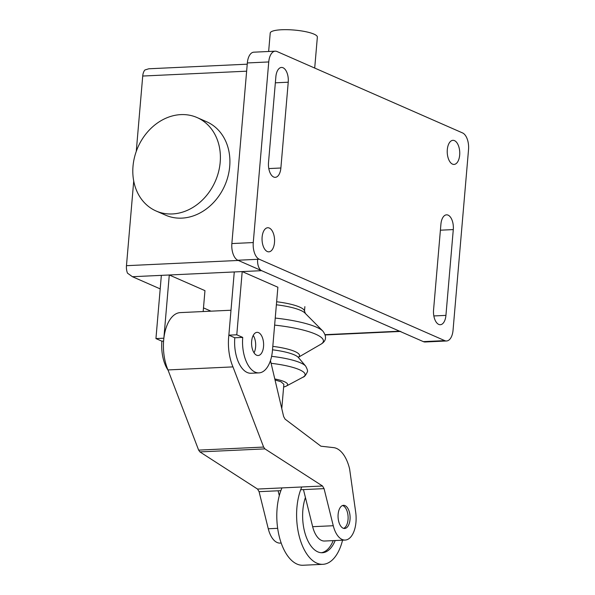 <?xml version="1.0" encoding="UTF-8"?>
<svg xmlns="http://www.w3.org/2000/svg" width="595" height="595" viewBox="0 0 595 595"><rect width="100%" height="100%" fill="white"/><g stroke="black" fill="none" stroke-linecap="round" stroke-linejoin="round"><path stroke-width="0.89" d="M268.642 51.49L270.219 33.052A23.651 5.035 4.9 0 1 281.658 29.75A23.651 5.035 4.9 0 1 305.585 31.669A23.651 5.035 4.9 0 1 317.358 37.091L314.703 68.053M281.777 408.624L283.867 384.296L281.033 381.797L275.024 379.952M276.63 301.754A34.235 7.281 4.9 0 1 299.605 307.057A34.235 7.281 4.9 0 1 304.365 310.627L305.406 313.505M276.377 304.781A35.782 7.616 4.9 0 1 300.639 310.359A35.782 7.616 4.9 0 1 304.804 312.903L322.899 331.125A55.975 11.907 4.9 0 1 322.899 331.125A55.975 11.907 4.9 0 0 316.384 327.138A55.975 11.907 4.9 0 0 275.232 318.065M274.793 378.97A23.718 5.043 4.9 0 1 284.261 381.64A23.718 5.043 4.9 0 1 286.321 386.081A23.718 5.043 4.9 0 1 283.629 387.018M172.342 213.955A51.021 42.267 -66.3 0 0 218.543 171.903A51.021 42.267 -66.3 0 0 197.094 117.565A51.021 42.267 -66.3 0 0 180.858 114.612A51.021 42.267 -66.3 0 0 134.656 156.663A51.021 42.267 -66.3 0 0 156.098 211.002A51.021 42.267 -66.3 0 0 172.342 213.955M197.094 117.565L206.606 121.737A51.021 42.267 113.7 0 1 228.056 176.075A51.021 42.267 113.7 0 1 181.854 218.127A51.021 42.267 113.7 0 1 165.611 215.174L156.098 211.002M247.237 64.186L148.78 68.782L144.912 69.979A9.275 4.805 87.3 0 0 142.726 76.041L246.635 71.184M238.335 260.454L126.467 265.682A9.275 4.805 87.3 0 0 127.494 273.164L132.432 276.712L261.622 270.673A9.275 4.805 -92.7 0 1 257.635 259.554M126.467 265.682L133.719 181.051M136.262 151.405L142.726 76.041M400.777 331.43A9.275 4.805 -92.7 0 1 399.572 331.192L261.622 270.673M210.972 311.17L203.483 307.883M160.196 288.895L132.432 276.712M269.312 228.049A12.056 6.248 -92.7 0 1 274.488 242.507A12.056 6.248 -92.7 0 1 268.866 251.834A12.056 6.248 -92.7 0 1 267.296 251.529A12.056 6.248 -92.7 0 1 262.045 238.573A12.056 6.248 -92.7 0 1 267.743 227.744A12.056 6.248 -92.7 0 1 269.312 228.049M452.483 164.116A12.056 6.248 -92.7 0 1 447.306 149.657A12.056 6.248 -92.7 0 1 452.921 140.331A12.056 6.248 -92.7 0 1 454.491 140.636A12.056 6.248 -92.7 0 1 459.749 153.592A12.056 6.248 -92.7 0 1 454.052 164.421A12.056 6.248 -92.7 0 1 452.483 164.116M433.562 309.95L440.917 224.159A12.056 6.248 -92.7 0 1 446.54 214.832A12.056 6.248 -92.7 0 1 453.286 229.588L445.93 315.38A12.056 6.248 -92.7 0 1 440.307 324.714A12.056 6.248 -92.7 0 1 433.562 309.95M268.509 162.576L275.864 76.785A12.056 6.248 -92.7 0 1 281.487 67.451A12.056 6.248 -92.7 0 1 288.233 82.214L280.877 168.006A12.056 6.248 -92.7 0 1 275.254 177.332A12.056 6.248 -92.7 0 1 268.509 162.576M275.232 51.177L253.827 52.181A13.916 7.207 87.3 0 0 247.341 62.951L231.864 243.563A13.916 7.207 87.3 0 0 237.836 260.238L423.357 341.634A13.916 7.207 87.3 0 0 425.165 341.984L446.562 340.98A13.916 7.207 -92.7 0 1 444.755 340.63L259.234 259.234A13.916 7.207 -92.7 0 1 253.262 242.559L268.747 61.947A13.916 7.207 -92.7 0 1 275.232 51.177A13.916 7.207 -92.7 0 1 277.039 51.534L462.56 132.93A13.916 7.207 -92.7 0 1 468.533 149.605L453.048 330.218A13.916 7.207 -92.7 0 1 446.562 340.98M342.549 505.527A11.595 6.01 -92.7 0 1 348.038 519.606A11.595 6.01 -92.7 0 1 343.62 528.375M281.956 487.915A46.38 24.023 87.3 0 0 297.009 564.075A46.38 24.023 87.3 0 0 303.048 565.25L322.862 564.32A46.38 24.023 -92.7 0 1 316.823 563.145A46.38 24.023 -92.7 0 1 296.912 507.557A46.38 24.023 -92.7 0 1 301.769 486.985M335.193 540.528A34.785 18.021 -92.7 0 1 322.319 552.74A34.785 18.021 -92.7 0 1 302.855 510.168A34.785 18.021 -92.7 0 1 305.421 497.517M321.33 552.733A34.785 18.021 87.3 0 0 333.215 540.624M342.564 540.186A46.38 24.023 -92.7 0 1 322.862 564.32M169.285 274.987L161.357 275.359L155.942 338.577L163.863 338.205L169.285 274.987L204.963 290.643L203.17 311.535M155.942 338.577L161.885 341.18A28.984 15.016 87.3 0 0 168.125 370.298M163.588 341.106L161.885 341.18M254.035 352.813A11.595 6.01 87.3 0 0 253.225 335.416A11.595 6.01 -92.7 0 1 255.612 346.907A11.595 6.01 -92.7 0 1 254.035 352.813M345.041 505.616A11.595 6.01 87.3 0 0 343.538 505.319A11.595 6.01 87.3 0 0 338.057 515.731A11.595 6.01 87.3 0 0 343.107 528.189A11.595 6.01 87.3 0 0 344.617 528.486A11.595 6.01 87.3 0 0 350.024 519.509A11.595 6.01 87.3 0 0 345.041 505.616M279.3 495.628L278.096 490.786L259.078 491.671L268.271 528.762A23.19 12.012 87.3 0 0 280.171 543.101L281.182 543.057M312.658 526.687A23.19 12.012 87.3 0 0 324.55 541.026L345.159 540.067A23.19 12.012 -92.7 0 1 333.26 525.727L324.067 488.636L303.457 489.596L312.658 526.687L333.26 525.727M303.457 489.596L300.676 489.73M280.862 490.652L278.096 490.786M270.457 360.585L283.651 416.567L285.072 419.118L320.913 446.198L333.475 447.611A33.736 17.478 -92.7 0 1 349.622 469.009L355.698 512.28A23.19 12.012 -92.7 0 1 345.159 540.067M230.994 310.233L180.315 312.606A35.737 18.512 87.3 0 0 164.756 332.836A35.737 18.512 87.3 0 0 167.983 369.934L198.633 450.11L199.92 451.91L257.538 489.053L259.078 491.671M324.067 488.636L322.535 486.011L264.909 448.875L263.63 447.068L232.972 366.892L167.983 369.934M232.972 366.892A35.737 18.512 -92.7 0 1 228.859 335.163L234.802 337.774A28.984 15.016 87.3 0 0 251.023 373.251L258.951 372.887A28.984 15.016 -92.7 0 1 242.73 337.402L234.802 337.774M263.63 447.068L198.633 450.11M264.909 448.875L199.92 451.91M322.535 486.011L257.538 489.053M258.565 332.635A11.595 6.01 87.3 0 0 257.055 332.345A11.595 6.01 87.3 0 0 251.573 342.75A11.595 6.01 87.3 0 0 256.624 355.215A11.595 6.01 87.3 0 0 258.133 355.512A11.595 6.01 87.3 0 0 263.54 346.535A11.595 6.01 87.3 0 0 258.565 332.635M242.73 337.402L236.78 334.799L242.202 271.58L277.88 287.229L272.458 350.455A28.984 15.016 -92.7 0 1 258.951 372.887M242.202 271.58L234.274 271.952L228.859 335.163L236.78 334.799M274.63 325.108A55.655 11.841 4.9 0 1 315.514 334.13A55.655 11.841 4.9 0 1 320.72 344.334A55.655 11.841 4.9 0 1 320.712 344.341C322.877 343.07 328.946 339.358 322.892 331.125M272.808 346.372A33.097 7.043 4.9 0 1 294.83 351.474A33.097 7.043 4.9 0 1 298.482 357.179M272.517 349.8A32.807 6.976 4.9 0 1 294.294 354.851A32.807 6.976 4.9 0 1 298.355 357.454L298.519 357.089M271.595 356.331A40.981 8.717 4.9 0 1 300.564 362.846A40.981 8.717 4.9 0 1 305.644 366.103L305.644 366.103C307.407 369.346 307.95 371.317 307.273 372.009C305.778 375.259 304.313 376.999 302.885 377.23A40.289 8.568 4.9 0 1 302.885 377.237A40.289 8.568 4.9 0 0 299.389 369.696A40.289 8.568 4.9 0 0 271.104 363.307M399.572 331.192L325.197 334.673M445.93 315.38L433.844 315.945M453.286 229.588L440.397 230.191M280.877 168.006L268.791 168.571M288.233 82.214L275.344 82.817M444.755 340.63L423.357 341.634M259.234 259.234L237.836 260.238M268.747 61.947L247.341 62.951M253.262 242.559L231.864 243.563M277.657 528.323L268.271 528.762M286.321 386.081L302.885 377.237M298.355 357.454L305.644 366.103M298.467 357.231L320.72 344.334M304.499 310.992L304.871 306.656M325.294 334.955L400.167 331.46"/></g></svg>
